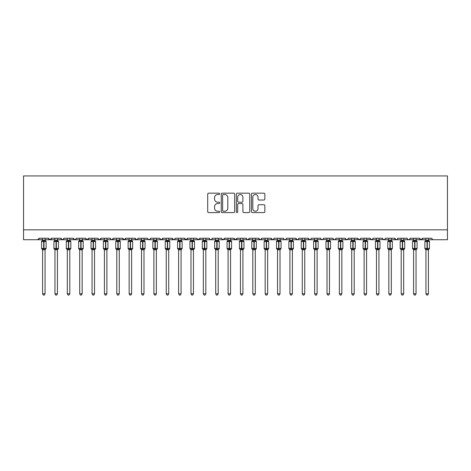 <?xml version="1.0" encoding="UTF-8"?>
<svg xmlns="http://www.w3.org/2000/svg" width="471" height="471" viewBox="0 0 471 471"><rect width="100%" height="100%" fill="white"/><g stroke="black" fill="none" stroke-linecap="round" stroke-linejoin="round"><path stroke-width="0.71" d="M219.674 193.846A0.677 0.677 0 0 0 218.991 193.169L208.677 193.169A0.971 0.971 0 0 0 207.705 194.14L207.705 211.62A0.971 0.971 0 0 0 208.677 212.592L218.991 212.592A0.677 0.677 0 0 0 219.674 211.909A0.677 0.677 0 0 0 218.991 211.232L217.655 211.232A3.109 3.109 0 0 1 214.552 208.123L214.552 206.669A3.109 3.109 0 0 1 217.655 203.56L218.991 203.56A0.677 0.677 0 0 0 219.674 202.877A0.677 0.677 0 0 0 218.991 202.2L217.655 202.2A3.109 3.109 0 0 1 214.552 199.092L214.552 197.637A3.109 3.109 0 0 1 217.655 194.529L218.991 194.529A0.677 0.677 0 0 0 219.674 193.846M263.878 200.016A0.971 0.971 0 0 0 264.849 199.045L264.849 194.14A0.971 0.971 0 0 0 263.878 193.169L252.421 193.169A0.971 0.971 0 0 0 251.449 194.14L251.449 211.62A0.971 0.971 0 0 0 252.421 212.592L263.878 212.592A0.971 0.971 0 0 0 264.849 211.62L264.849 205.697A0.971 0.971 0 0 0 263.878 204.726L258.973 204.726A0.971 0.971 0 0 0 258.002 205.697L258.002 208.629A2.596 2.596 0 0 1 255.406 211.232A2.596 2.596 0 0 1 252.809 208.629L252.809 197.125A2.596 2.596 0 0 1 255.406 194.529A2.596 2.596 0 0 1 258.002 197.125L258.002 199.045A0.971 0.971 0 0 0 258.973 200.016L263.878 200.016M23.55 229.836L447.45 229.836L447.45 175.924L23.55 175.924L23.55 239.727L37.645 239.727L39.128 238.244L48.531 238.244L49.072 239.392M234.652 194.14A0.971 0.971 0 0 0 233.681 193.169L222.224 193.169A0.971 0.971 0 0 0 221.252 194.14L221.252 211.62A0.971 0.971 0 0 0 222.224 212.592L233.681 212.592A0.971 0.971 0 0 0 234.652 211.62L234.652 194.14M237.319 193.169L248.776 193.169A0.971 0.971 0 0 1 249.748 194.14L249.748 211.62A0.971 0.971 0 0 1 248.776 212.592L243.878 212.592A0.971 0.971 0 0 1 242.906 211.62L242.906 204.532A0.971 0.971 0 0 0 241.935 203.56L238.679 203.56A0.971 0.971 0 0 0 237.708 204.532L237.708 211.909A0.677 0.677 0 0 1 237.031 212.592A0.677 0.677 0 0 1 236.348 211.909L236.348 194.14A0.971 0.971 0 0 1 237.319 193.169M45.069 239.727L50.014 239.727L48.531 238.244A1.484 1.484 0 0 0 50.014 239.727A1.484 1.484 0 0 0 51.498 238.244L60.894 238.244A1.484 1.484 0 0 0 62.378 239.727A1.484 1.484 0 0 0 63.862 238.244L73.258 238.244A1.484 1.484 0 0 0 74.742 239.727A1.484 1.484 0 0 0 76.225 238.244L85.628 238.244A1.484 1.484 0 0 0 87.111 239.727A1.484 1.484 0 0 0 88.595 238.244L97.992 238.244A1.484 1.484 0 0 0 99.475 239.727A1.484 1.484 0 0 0 100.959 238.244L110.355 238.244A1.484 1.484 0 0 0 111.839 239.727A1.484 1.484 0 0 0 113.328 238.244L122.725 238.244A1.484 1.484 0 0 0 124.209 239.727A1.484 1.484 0 0 0 125.692 238.244L135.089 238.244A1.484 1.484 0 0 0 136.572 239.727A1.484 1.484 0 0 0 138.056 238.244L147.458 238.244A1.484 1.484 0 0 0 148.942 239.727A1.484 1.484 0 0 0 150.426 238.244L159.822 238.244A1.484 1.484 0 0 0 161.306 239.727A1.484 1.484 0 0 0 162.789 238.244L172.186 238.244A1.484 1.484 0 0 0 173.669 239.727A1.484 1.484 0 0 0 175.153 238.244L184.555 238.244A1.484 1.484 0 0 0 186.039 239.727A1.484 1.484 0 0 0 187.523 238.244L196.919 238.244A1.484 1.484 0 0 0 198.403 239.727A1.484 1.484 0 0 0 199.887 238.244L209.283 238.244A1.484 1.484 0 0 0 210.767 239.727A1.484 1.484 0 0 0 212.25 238.244L221.653 238.244A1.484 1.484 0 0 0 223.136 239.727A1.484 1.484 0 0 0 224.62 238.244L234.016 238.244A1.484 1.484 0 0 0 235.5 239.727A1.484 1.484 0 0 0 236.984 238.244L246.38 238.244A1.484 1.484 0 0 0 247.864 239.727A1.484 1.484 0 0 0 249.347 238.244L258.75 238.244A1.484 1.484 0 0 0 260.233 239.727A1.484 1.484 0 0 0 261.717 238.244L271.113 238.244A1.484 1.484 0 0 0 272.597 239.727A1.484 1.484 0 0 0 274.081 238.244L283.477 238.244A1.484 1.484 0 0 0 284.961 239.727A1.484 1.484 0 0 0 286.445 238.244L295.847 238.244A1.484 1.484 0 0 0 297.331 239.727A1.484 1.484 0 0 0 298.814 238.244L308.211 238.244A1.484 1.484 0 0 0 309.694 239.727A1.484 1.484 0 0 0 311.178 238.244L320.574 238.244A1.484 1.484 0 0 0 322.058 239.727A1.484 1.484 0 0 0 323.542 238.244L332.944 238.244A1.484 1.484 0 0 0 334.428 239.727A1.484 1.484 0 0 0 335.911 238.244L345.308 238.244A1.484 1.484 0 0 0 346.791 239.727A1.484 1.484 0 0 0 348.275 238.244L357.672 238.244A1.484 1.484 0 0 0 359.161 239.727A1.484 1.484 0 0 0 360.645 238.244L370.041 238.244A1.484 1.484 0 0 0 371.525 239.727A1.484 1.484 0 0 0 373.008 238.244L382.405 238.244A1.484 1.484 0 0 0 383.889 239.727A1.484 1.484 0 0 0 385.372 238.244L394.775 238.244A1.484 1.484 0 0 0 396.258 239.727A1.484 1.484 0 0 0 397.742 238.244L407.138 238.244A1.484 1.484 0 0 0 408.622 239.727A1.484 1.484 0 0 0 410.106 238.244L419.502 238.244A1.484 1.484 0 0 0 420.986 239.727A1.484 1.484 0 0 0 422.469 238.244L431.872 238.244A1.484 1.484 0 0 0 433.355 239.727L432.396 239.38M416.04 239.727L420.986 239.727L422.469 238.244L422.193 239.109M410.106 238.244L409.564 239.392L408.622 239.727L407.668 239.38L407.138 238.244M397.742 238.244L397.465 239.109M391.307 239.727L396.258 239.727L394.775 238.244L395.316 239.392M382.405 238.244L382.947 239.392M348.275 238.244L347.733 239.392M345.308 238.244L345.849 239.392M335.911 238.244L335.37 239.392L334.428 239.727L333.103 238.915M332.944 238.244L333.486 239.392M320.574 238.244L321.122 239.392M304.749 239.727L309.694 239.727L308.211 238.244L308.752 239.392M298.814 238.244L298.537 239.109M292.385 239.727L297.331 239.727L295.847 238.244L296.389 239.392M286.445 238.244L285.903 239.392M283.477 238.244L284.019 239.392L284.961 239.727L285.921 239.38M274.081 238.244L273.539 239.392M267.652 239.727L272.597 239.727L271.113 238.244L271.39 239.109M261.717 238.244L261.175 239.392M255.288 239.727L260.233 239.727L258.75 238.244L259.291 239.392M242.918 239.727L247.864 239.727L249.347 238.244L248.806 239.392M246.38 238.244L246.922 239.392L247.864 239.727L252.809 239.727M230.555 239.727L235.5 239.727L234.016 238.244L234.558 239.392M218.191 239.727L223.136 239.727L224.62 238.244L224.078 239.392M212.25 238.244L211.709 239.392L210.767 239.727L209.448 238.915M209.283 238.244L209.825 239.392M196.919 238.244L197.461 239.392M181.088 239.727L186.039 239.727L184.555 238.244L185.097 239.392M175.153 238.244L174.611 239.392L173.669 239.727L172.186 238.244L172.727 239.392M159.822 238.244L160.364 239.392M147.458 238.244L148 239.392M138.056 238.244L137.514 239.392M119.263 239.727L124.209 239.727L125.692 238.244L125.151 239.392M106.893 239.727L111.839 239.727L113.328 238.244L112.781 239.392M110.355 238.244L110.903 239.392L111.839 239.727L116.79 239.727M94.53 239.727L99.475 239.727L100.959 238.244L100.417 239.392M97.992 238.244L98.533 239.392M82.166 239.727L87.111 239.727L88.595 238.244L88.053 239.392M92.057 239.727L87.111 239.727L85.628 238.244L86.169 239.392M76.225 238.244L75.684 239.392M63.862 238.244L63.32 239.392M54.96 239.727L50.014 239.727L51.498 238.244L50.956 239.392M447.45 229.836L447.45 239.727L428.404 239.727M37.645 239.727L39.128 238.244A1.484 1.484 0 0 1 37.645 239.727L42.596 239.727M57.433 239.727L62.378 239.727L63.703 238.915M67.324 239.727L62.378 239.727L60.894 238.244M69.796 239.727L74.742 239.727L76.066 238.915M79.693 239.727L74.742 239.727L73.258 238.244M104.421 239.727L99.475 239.727L98.151 238.915M129.154 239.727L124.209 239.727L122.725 238.244M131.627 239.727L136.572 239.727L137.897 238.915M141.518 239.727L136.572 239.727L135.089 238.244M143.991 239.727L149.896 239.38M153.887 239.727L148.942 239.727L147.617 238.915M156.36 239.727L161.306 239.727L162.789 238.244M166.251 239.727L161.306 239.727L159.981 238.915M190.985 239.727L186.039 239.727L187.523 238.244M193.457 239.727L198.403 239.727L199.887 238.244M203.348 239.727L197.449 239.38M228.082 239.727L222.177 239.38M240.445 239.727L235.5 239.727L236.984 238.244M265.179 239.727L260.233 239.727L261.552 238.915M277.543 239.727L272.597 239.727L273.922 238.915M302.276 239.727L297.331 239.727L298.284 239.38M314.64 239.727L309.694 239.727L310.648 239.38M317.113 239.727L323.018 239.38M327.009 239.727L321.104 239.38M341.846 239.727L346.791 239.727L348.116 238.915M351.737 239.727L345.838 239.38M354.21 239.727L360.115 239.38M364.107 239.727L359.161 239.727L357.672 238.244M366.579 239.727L372.479 239.38M376.47 239.727L371.525 239.727L370.041 238.244M378.943 239.727L384.842 239.38M388.834 239.727L383.889 239.727L382.564 238.915M401.204 239.727L396.258 239.727L397.212 239.38M425.931 239.727L420.986 239.727L419.502 238.244M223.289 194.529A0.677 0.677 0 0 0 222.612 195.206L222.612 210.549A0.677 0.677 0 0 0 223.289 211.232L224.696 211.232A3.109 3.109 0 0 0 227.805 208.123L227.805 197.637A3.109 3.109 0 0 0 224.696 194.529L223.289 194.529M242.906 197.172A2.596 2.596 0 0 0 240.304 194.576A2.596 2.596 0 0 0 237.708 197.172L237.708 201.229A0.971 0.971 0 0 0 238.679 202.2L241.935 202.2A0.971 0.971 0 0 0 242.906 201.229L242.906 197.172M42.596 249.948L41.554 248.458L46.105 248.458L46.105 241.535L45.781 241.07A0.495 0.495 0 0 1 46.105 241.535L41.554 241.535A0.495 0.495 0 0 1 41.878 241.07L41.554 241.535L41.554 248.458A0.495 0.495 0 0 0 41.878 248.924L42.237 248.558L43.679 248.906L45.428 248.558L45.64 248.876A1.089 1.036 0 0 0 45.069 249.789L42.596 249.789A1.089 1.036 0 0 0 42.019 248.876M46.105 248.458A0.495 0.495 0 0 1 45.781 248.924L46.105 248.458L46.105 241.535M42.596 240.204L45.069 240.204A1.089 1.036 180 0 0 45.64 241.117L45.428 241.44L43.98 241.087L42.237 241.44L42.019 241.117A1.089 1.036 180 0 0 42.596 240.204L42.596 238.244M45.069 249.783L45.069 293.792L42.596 293.792L42.596 249.783M45.069 238.244L45.069 240.21M42.237 241.44L42.59 240.257M45.222 240.881L45.428 241.44M42.237 248.558L42.59 249.736M45.428 248.558L45.069 249.736M45.069 293.792L44.321 295.076L43.338 295.076L42.596 293.792M54.96 249.948L53.918 248.458L58.469 248.458L58.469 241.535L58.145 241.07A0.495 0.495 0 0 1 58.469 241.535L53.918 241.535A0.495 0.495 0 0 1 54.247 241.07L53.918 241.535L53.918 248.458A0.495 0.495 0 0 0 54.247 248.924L54.601 248.558L56.049 248.906L57.792 248.558L58.004 248.876A1.089 1.036 0 0 0 57.433 249.789L54.96 249.789A1.089 1.036 0 0 0 54.389 248.876M58.469 248.458A0.495 0.495 0 0 1 58.145 248.924L58.469 248.458L58.469 241.535M54.96 240.204L57.433 240.204A1.089 1.036 180 0 0 58.004 241.117L57.792 241.44L56.343 241.087L54.601 241.44L54.389 241.117A1.089 1.036 180 0 0 54.96 240.204L54.96 238.244M67.324 249.948L66.287 248.458L70.838 248.458L70.838 241.535L70.515 241.07A0.495 0.495 0 0 1 70.838 241.535L66.287 241.535A0.495 0.495 0 0 1 66.611 241.07L66.287 241.535L66.287 248.458A0.495 0.495 0 0 0 66.611 248.924L66.964 248.558L68.413 248.906L70.155 248.558L70.367 248.876A1.089 1.036 0 0 0 69.796 249.789L67.324 249.789A1.089 1.036 0 0 0 66.752 248.876M70.838 248.458A0.495 0.495 0 0 1 70.515 248.924L70.838 248.458L70.838 241.535M67.324 240.204L69.796 240.204A1.089 1.036 180 0 0 70.367 241.117L70.155 241.44L68.707 241.087L66.964 241.44L66.752 241.117A1.089 1.036 180 0 0 67.324 240.204L67.324 238.244M79.693 249.948L78.651 248.458L83.202 248.458L83.202 241.535L82.878 241.07A0.495 0.495 0 0 1 83.202 241.535L78.651 241.535A0.495 0.495 0 0 1 78.975 241.07L78.651 241.535L78.651 248.458A0.495 0.495 0 0 0 78.975 248.924L79.334 248.558L80.776 248.906L82.525 248.558L82.737 248.876A1.089 1.036 0 0 0 82.166 249.789L79.693 249.789A1.089 1.036 0 0 0 79.122 248.876M83.202 248.458A0.495 0.495 0 0 1 82.878 248.924L83.202 248.458L83.202 241.535M79.693 240.204L82.166 240.204A1.089 1.036 180 0 0 82.737 241.117L82.525 241.44L81.077 241.087L79.334 241.44L79.122 241.117A1.089 1.036 180 0 0 79.693 240.204L79.693 238.244M92.057 249.948L91.021 248.458L95.566 248.458L95.566 241.535L95.242 241.07A0.495 0.495 0 0 1 95.566 241.535L91.021 241.535A0.495 0.495 0 0 1 91.345 241.07L91.021 241.535L91.021 248.458A0.495 0.495 0 0 0 91.345 248.924L91.698 248.558L93.146 248.906L94.889 248.558L95.101 248.876A1.089 1.036 0 0 0 94.53 249.789L92.057 249.789A1.089 1.036 0 0 0 91.486 248.876M95.566 248.458A0.495 0.495 0 0 1 95.242 248.924L95.566 248.458L95.566 241.535M92.057 240.204L94.53 240.204A1.089 1.036 180 0 0 95.101 241.117L94.889 241.44L93.441 241.087L91.698 241.44L91.486 241.117A1.089 1.036 180 0 0 92.057 240.204L92.057 238.244M57.433 249.783L57.433 293.792L54.96 293.792L54.96 249.783M57.433 238.244L57.433 240.21M54.601 241.44L54.96 240.257M57.586 240.881L57.792 241.44M54.601 248.558L54.96 249.736M57.792 248.558L57.433 249.736M57.433 293.792L56.691 295.076L55.702 295.076L54.96 293.792M69.796 249.783L69.796 293.792L67.324 293.792L67.324 249.783M69.796 238.244L69.796 240.21M66.964 241.44L67.324 240.257M69.955 240.881L70.155 241.44M66.964 248.558L67.324 249.736M70.155 248.558L69.796 249.736M69.796 293.792L69.054 295.076L68.065 295.076L67.324 293.792M82.166 249.783L82.166 293.792L79.693 293.792L79.693 249.783M82.166 238.244L82.166 240.21M79.334 241.44L79.687 240.257M82.319 240.881L82.525 241.44M79.334 248.558L79.687 249.736M82.525 248.558L82.166 249.736M82.166 293.792L81.424 295.076L80.435 295.076L79.693 293.792M94.53 249.783L94.53 293.792L92.057 293.792L92.057 249.783M94.53 238.244L94.53 240.21M91.698 241.44L92.057 240.257M94.689 240.881L94.889 241.44M91.698 248.558L92.057 249.736M94.889 248.558L94.53 249.736M94.53 293.792L93.788 295.076L92.799 295.076L92.057 293.792M104.421 249.948L103.385 248.458L107.936 248.458L107.936 241.535L107.612 241.07A0.495 0.495 0 0 1 107.936 241.535L103.385 241.535A0.495 0.495 0 0 1 103.708 241.07L103.385 241.535L103.385 248.458A0.495 0.495 0 0 0 103.708 248.924L104.062 248.558L105.51 248.906L107.253 248.558L107.465 248.876A1.089 1.036 0 0 0 106.893 249.789L104.421 249.789A1.089 1.036 0 0 0 103.85 248.876M107.936 248.458A0.495 0.495 0 0 1 107.612 248.924L107.936 248.458L107.936 241.535M104.421 240.204L106.893 240.204A1.089 1.036 180 0 0 107.465 241.117L107.253 241.44L105.81 241.087L104.062 241.44L103.85 241.117A1.089 1.036 180 0 0 104.421 240.204L104.421 238.244M106.893 249.783L106.893 293.792L104.421 293.792L104.421 249.783M106.893 238.244L106.893 240.21M104.062 241.44L104.421 240.257M107.052 240.881L107.253 241.44M104.062 248.558L104.421 249.736M107.253 248.558L106.893 249.736M106.893 293.792L106.152 295.076L105.163 295.076L104.421 293.792M116.79 249.948L115.748 248.458L120.299 248.458L120.299 241.535L119.975 241.07A0.495 0.495 0 0 1 120.299 241.535L115.748 241.535A0.495 0.495 0 0 1 116.072 241.07L115.748 241.535L115.748 248.458A0.495 0.495 0 0 0 116.072 248.924L116.431 248.558L117.874 248.906L119.622 248.558L119.834 248.876A1.089 1.036 0 0 0 119.263 249.789L116.79 249.789A1.089 1.036 0 0 0 116.219 248.876M120.299 248.458A0.495 0.495 0 0 1 119.975 248.924L120.299 248.458L120.299 241.535M116.79 240.204L119.263 240.204A1.089 1.036 180 0 0 119.834 241.117L119.622 241.44L118.174 241.087L116.431 241.44L116.219 241.117A1.089 1.036 180 0 0 116.79 240.204L116.79 238.244M119.263 249.783L119.263 293.792L116.79 293.792L116.79 249.783M119.263 238.244L119.263 240.21M116.431 241.44L116.784 240.257M119.416 240.881L119.622 241.44M116.431 248.558L116.784 249.736M119.622 248.558L119.263 249.736M119.263 293.792L118.521 295.076L117.532 295.076L116.79 293.792M129.154 249.948L128.118 248.458L132.663 248.458L132.663 241.535L132.339 241.07A0.495 0.495 0 0 1 132.663 241.535L128.118 241.535A0.495 0.495 0 0 1 128.442 241.07L128.118 241.535L128.118 248.458A0.495 0.495 0 0 0 128.442 248.924L128.795 248.558L130.243 248.906L131.986 248.558L132.198 248.876A1.089 1.036 0 0 0 131.627 249.789L129.154 249.789A1.089 1.036 0 0 0 128.583 248.876M132.663 248.458A0.495 0.495 0 0 1 132.339 248.924L132.663 248.458L132.663 241.535M129.154 240.204L131.627 240.204A1.089 1.036 180 0 0 132.198 241.117L131.986 241.44L130.538 241.087L128.795 241.44L128.583 241.117A1.089 1.036 180 0 0 129.154 240.204L129.154 238.244M131.627 249.783L131.627 293.792L129.154 293.792L129.154 249.783M131.627 238.244L131.627 240.21M128.795 241.44L129.154 240.257M131.786 240.881L131.986 241.44M128.795 248.558L129.154 249.736M131.986 248.558L131.627 249.736M131.627 293.792L130.885 295.076L129.896 295.076L129.154 293.792M141.518 249.948L140.482 248.458L145.033 248.458L145.033 241.535L144.709 241.07A0.495 0.495 0 0 1 145.033 241.535L140.482 241.535A0.495 0.495 0 0 1 140.805 241.07L140.482 241.535L140.482 248.458A0.495 0.495 0 0 0 140.805 248.924L141.159 248.558L142.607 248.906L144.35 248.558L144.562 248.876A1.089 1.036 0 0 0 143.991 249.789L141.518 249.789A1.089 1.036 0 0 0 140.947 248.876M145.033 248.458A0.495 0.495 0 0 1 144.709 248.924L145.033 248.458L145.033 241.535M141.518 240.204L143.991 240.204A1.089 1.036 180 0 0 144.562 241.117L144.35 241.44L142.907 241.087L141.159 241.44L140.947 241.117A1.089 1.036 180 0 0 141.518 240.204L141.518 238.244M143.991 249.783L143.991 293.792L141.518 293.792L141.518 249.783M143.991 238.244L143.991 240.21M141.159 241.44L141.518 240.257M144.15 240.881L144.35 241.44M141.159 248.558L141.518 249.736M144.35 248.558L143.996 249.736M143.991 293.792L143.249 295.076L142.26 295.076L141.518 293.792M153.887 249.948L152.845 248.458L157.396 248.458L157.396 241.535L157.073 241.07A0.495 0.495 0 0 1 157.396 241.535L152.845 241.535L152.845 248.458A0.495 0.495 0 0 0 153.169 248.924L153.528 248.558L154.977 248.906L156.719 248.558L156.931 248.876A1.089 1.036 0 0 0 156.36 249.789L153.887 249.789A1.089 1.036 0 0 0 153.316 248.876M157.396 248.458A0.495 0.495 0 0 1 157.073 248.924L157.396 248.458L157.396 241.535M153.887 240.204L156.36 240.204A1.089 1.036 180 0 0 156.931 241.117L156.719 241.44L155.271 241.087L153.528 241.44L153.169 241.07A0.495 0.495 0 0 0 152.845 241.535L153.316 241.117A1.089 1.036 180 0 0 153.887 240.204L153.887 238.244M156.36 249.783L156.36 293.792L153.887 293.792L153.887 249.783M156.36 238.244L156.36 240.21M153.528 241.44L153.887 240.257M156.513 240.881L156.719 241.44M153.528 248.558L153.887 249.736L153.528 248.558M156.719 248.558L156.36 249.736M156.36 293.792L155.618 295.076L154.629 295.076L153.887 293.792M166.251 249.948L165.215 248.458L169.766 248.458L169.766 241.535L169.436 241.07A0.495 0.495 0 0 1 169.766 241.535L165.215 241.535L165.215 248.458A0.495 0.495 0 0 0 165.539 248.924L165.892 248.558L167.34 248.906L169.083 248.558L169.295 248.876A1.089 1.036 0 0 0 168.724 249.789L166.251 249.789A1.089 1.036 0 0 0 165.68 248.876M169.766 248.458A0.495 0.495 0 0 1 169.436 248.924L169.766 248.458L169.766 241.535M166.251 240.204L168.724 240.204A1.089 1.036 180 0 0 169.295 241.117L169.083 241.44L167.635 241.087L165.892 241.44L165.539 241.07A0.495 0.495 0 0 0 165.215 241.535L165.68 241.117A1.089 1.036 180 0 0 166.251 240.204L166.251 238.244M168.724 249.783L168.724 293.792L166.251 293.792L166.251 249.783M168.724 238.244L168.724 240.21M165.892 241.44L166.251 240.257M168.883 240.881L169.083 241.44M165.892 248.558L166.251 249.736L165.892 248.558M169.083 248.558L168.724 249.736M168.724 293.792L167.982 295.076L166.993 295.076L166.251 293.792M178.615 249.948L177.579 248.458L182.13 248.458L182.13 241.535L181.806 241.07A0.495 0.495 0 0 1 182.13 241.535L177.579 241.535A0.495 0.495 0 0 1 177.903 241.07L177.579 241.535L177.579 248.458A0.495 0.495 0 0 0 177.903 248.924L178.256 248.558L179.704 248.906L181.447 248.558L181.665 248.876A1.089 1.036 0 0 0 181.088 249.789L178.615 249.789A1.089 1.036 0 0 0 178.044 248.876M182.13 248.458A0.495 0.495 0 0 1 181.806 248.924L182.13 248.458L182.13 241.535M178.615 240.204L181.088 240.204A1.089 1.036 180 0 0 181.665 241.117L181.447 241.44L180.004 241.087L178.256 241.44L178.044 241.117A1.089 1.036 180 0 0 178.615 240.204L178.615 238.244M181.088 249.783L181.088 293.792L178.615 293.792L178.615 249.783M181.088 238.244L181.088 240.21M178.256 241.44L178.615 240.257M181.247 240.881L181.447 241.44M178.256 248.558L178.615 249.736L178.256 248.558M181.447 248.558L181.094 249.736M181.088 293.792L180.346 295.076L179.363 295.076L178.615 293.792M190.985 249.948L189.943 248.458L194.494 248.458L194.494 241.535L194.17 241.07A0.495 0.495 0 0 1 194.494 241.535L189.943 241.535A0.495 0.495 0 0 1 190.266 241.07L189.943 241.535L189.943 248.458A0.495 0.495 0 0 0 190.266 248.924L190.625 248.558L192.074 248.906L193.816 248.558L194.028 248.876A1.089 1.036 0 0 0 193.457 249.789L190.985 249.789A1.089 1.036 0 0 0 190.414 248.876M194.494 248.458A0.495 0.495 0 0 1 194.17 248.924L194.494 248.458L194.494 241.535M190.985 240.204L193.457 240.204A1.089 1.036 180 0 0 194.028 241.117L193.816 241.44L192.368 241.087L190.625 241.44L190.414 241.117A1.089 1.036 180 0 0 190.985 240.204L190.985 238.244M193.457 249.783L193.457 293.792L190.985 293.792L190.985 249.783M193.457 238.244L193.457 240.21M190.625 241.44L190.985 240.257M193.61 240.881L193.816 241.44M190.625 248.558L190.985 249.736L190.625 248.558M193.816 248.558L193.457 249.736M193.457 293.792L192.716 295.076L191.726 295.076L190.985 293.792M203.348 249.948L202.312 248.458L206.863 248.458L206.863 241.535L206.534 241.07A0.495 0.495 0 0 1 206.863 241.535L202.312 241.535L202.312 248.458A0.495 0.495 0 0 0 202.636 248.924L202.989 248.558L204.438 248.906L206.18 248.558L206.392 248.876A1.089 1.036 0 0 0 205.821 249.789L203.348 249.789A1.089 1.036 0 0 0 202.777 248.876M206.863 248.458A0.495 0.495 0 0 1 206.534 248.924L206.863 248.458L206.863 241.535M203.348 240.204L205.821 240.204A1.089 1.036 180 0 0 206.392 241.117L206.18 241.44L204.732 241.087L202.989 241.44L202.636 241.07A0.495 0.495 0 0 0 202.312 241.535L202.777 241.117A1.089 1.036 180 0 0 203.348 240.204L203.348 238.244M205.821 249.783L205.821 293.792L203.348 293.792L203.348 249.783M205.821 238.244L205.821 240.21M202.989 241.44L203.348 240.257M205.98 240.881L206.18 241.44M202.989 248.558L203.348 249.736L202.989 248.558M206.18 248.558L205.821 249.736M205.821 293.792L205.079 295.076L204.09 295.076L203.348 293.792M215.712 249.948L214.676 248.458L219.227 248.458L219.227 241.535L218.903 241.07A0.495 0.495 0 0 1 219.227 241.535L214.676 241.535L214.676 248.458A0.495 0.495 0 0 0 215 248.924L215.353 248.558L216.801 248.906L218.544 248.558L218.762 248.876A1.089 1.036 0 0 0 218.191 249.789L215.712 249.789A1.089 1.036 0 0 0 215.141 248.876M219.227 248.458A0.495 0.495 0 0 1 218.903 248.924L219.227 248.458L219.227 241.535M215.712 240.204L218.191 240.204A1.089 1.036 180 0 0 218.762 241.117L218.544 241.44L217.102 241.087L215.353 241.44L215 241.07A0.495 0.495 0 0 0 214.676 241.535L215.141 241.117A1.089 1.036 180 0 0 215.712 240.204L215.712 238.244M218.191 249.783L218.191 293.792L215.712 293.792L215.712 249.783M218.191 238.244L218.191 240.21M215.353 241.44L215.712 240.257M218.344 240.881L218.544 241.44M215.353 248.558L215.712 249.736L215.353 248.558M218.544 248.558L218.191 249.736M218.191 293.792L217.443 295.076L216.46 295.076L215.712 293.792M228.082 249.948L227.04 248.458L231.591 248.458L231.591 241.535L231.267 241.07A0.495 0.495 0 0 1 231.591 241.535L227.04 241.535L227.04 248.458A0.495 0.495 0 0 0 227.363 248.924L227.723 248.558L229.171 248.906L230.914 248.558L231.126 248.876A1.089 1.036 0 0 0 230.555 249.789L228.082 249.789A1.089 1.036 0 0 0 227.511 248.876M231.591 248.458A0.495 0.495 0 0 1 231.267 248.924L231.591 248.458L231.591 241.535M228.082 240.204L230.555 240.204A1.089 1.036 180 0 0 231.126 241.117L230.914 241.44L229.465 241.087L227.723 241.44L227.363 241.07A0.495 0.495 0 0 0 227.04 241.535L227.511 241.117A1.089 1.036 180 0 0 228.082 240.204L228.082 238.244M230.555 249.783L230.555 293.792L228.082 293.792L228.082 249.783M230.555 238.244L230.555 240.21M227.723 241.44L228.082 240.257M230.708 240.881L230.914 241.44M227.723 248.558L228.082 249.736L227.723 248.558M230.914 248.558L230.555 249.736M230.555 293.792L229.813 295.076L228.824 295.076L228.082 293.792M240.445 249.948L239.409 248.458L243.96 248.458L243.96 241.535L243.637 241.07A0.495 0.495 0 0 1 243.96 241.535L239.409 241.535L239.409 248.458A0.495 0.495 0 0 0 239.733 248.924L240.086 248.558L241.535 248.906L243.277 248.558L243.489 248.876A1.089 1.036 0 0 0 242.918 249.789L240.445 249.789A1.089 1.036 0 0 0 239.874 248.876M243.96 248.458A0.495 0.495 0 0 1 243.637 248.924L243.96 248.458L243.96 241.535M240.445 240.204L242.918 240.204A1.089 1.036 180 0 0 243.489 241.117L243.277 241.44L241.829 241.087L240.086 241.44L239.733 241.07A0.495 0.495 0 0 0 239.409 241.535L239.874 241.117A1.089 1.036 180 0 0 240.445 240.204L240.445 238.244M242.918 249.783L242.918 293.792L240.445 293.792L240.445 249.783M242.918 238.244L242.918 240.21M240.086 241.44L240.445 240.257M243.077 240.881L243.277 241.44M240.086 248.558L240.445 249.736L240.086 248.558M243.277 248.558L242.918 249.736M242.918 293.792L242.176 295.076L241.187 295.076L240.445 293.792M252.809 249.948L251.773 248.458L256.324 248.458L256.324 241.535L256 241.07A0.495 0.495 0 0 1 256.324 241.535L251.773 241.535L251.773 248.458A0.495 0.495 0 0 0 252.097 248.924L252.456 248.558L253.898 248.906L255.647 248.558L255.859 248.876A1.089 1.036 0 0 0 255.288 249.789L252.809 249.789A1.089 1.036 0 0 0 252.238 248.876M256.324 248.458A0.495 0.495 0 0 1 256 248.924L256.324 248.458L256.324 241.535M252.809 240.204L255.288 240.204A1.089 1.036 180 0 0 255.859 241.117L255.647 241.44L254.199 241.087L252.456 241.44L252.097 241.07A0.495 0.495 0 0 0 251.773 241.535L252.238 241.117A1.089 1.036 180 0 0 252.809 240.204L252.809 238.244M268.505 241.152A0.495 0.495 0 0 1 268.688 241.535L264.137 241.535L264.137 248.458A0.495 0.495 0 0 0 264.466 248.924L264.82 248.558L266.268 248.906L268.011 248.558L268.223 248.876A1.089 1.036 0 0 0 267.652 249.789L265.179 249.789A1.089 1.036 0 0 0 264.608 248.876M268.688 248.458A0.495 0.495 0 0 1 268.364 248.924L268.688 248.458L268.688 241.535L268.688 248.458L266.562 248.458L266.562 241.087L264.82 241.44L264.466 241.07A0.495 0.495 0 0 0 264.137 241.535L264.608 241.117A1.089 1.036 180 0 0 265.179 240.204L267.652 240.204A1.089 1.036 180 0 0 268.223 241.117L268.011 241.44L266.562 241.087L266.562 240.11M277.543 249.948L276.506 248.458L281.057 248.458L281.057 241.535L280.734 241.07A0.495 0.495 0 0 1 281.057 241.535L276.506 241.535L276.506 248.458A0.495 0.495 0 0 0 276.83 248.924L277.183 248.558L278.632 248.906L280.375 248.558L280.586 248.876A1.089 1.036 0 0 0 280.015 249.789L277.543 249.789A1.089 1.036 0 0 0 276.972 248.876M281.057 248.458A0.495 0.495 0 0 1 280.734 248.924L281.057 248.458L281.057 241.535M277.543 240.204L280.015 240.204A1.089 1.036 180 0 0 280.586 241.117L280.375 241.44L278.926 241.087L277.183 241.44L276.83 241.07A0.495 0.495 0 0 0 276.506 241.535L276.972 241.117A1.089 1.036 180 0 0 277.543 240.204L277.543 238.244M293.239 241.152A0.495 0.495 0 0 1 293.421 241.535L288.87 241.535L288.87 248.458A0.495 0.495 0 0 0 289.194 248.924L289.553 248.558L290.996 248.906L292.744 248.558L292.956 248.876A1.089 1.036 0 0 0 292.385 249.789L289.912 249.789A1.089 1.036 0 0 0 289.335 248.876M293.421 248.458A0.495 0.495 0 0 1 293.097 248.924L293.421 248.458L293.421 241.535L293.421 248.458L291.296 248.458L291.296 241.087L289.553 241.44L289.194 241.07A0.495 0.495 0 0 0 288.87 241.535L289.335 241.117A1.089 1.036 180 0 0 289.912 240.204L292.385 240.204A1.089 1.036 180 0 0 292.956 241.117L292.744 241.44L291.296 241.087L291.296 240.11M302.276 249.948L301.234 248.458L305.785 248.458L305.785 241.535L305.461 241.07A0.495 0.495 0 0 1 305.785 241.535L301.234 241.535L301.234 248.458A0.495 0.495 0 0 0 301.564 248.924L301.917 248.558L303.365 248.906L305.108 248.558L305.32 248.876A1.089 1.036 0 0 0 304.749 249.789L302.276 249.789A1.089 1.036 0 0 0 301.705 248.876M305.785 248.458A0.495 0.495 0 0 1 305.461 248.924L305.785 248.458L305.785 241.535M302.276 240.204L304.749 240.204A1.089 1.036 180 0 0 305.32 241.117L305.108 241.44L303.66 241.087L301.917 241.44L301.564 241.07A0.495 0.495 0 0 0 301.234 241.535L301.705 241.117A1.089 1.036 180 0 0 302.276 240.204L302.276 238.244M314.64 249.948L313.604 248.458L318.155 248.458L318.155 241.535L317.831 241.07A0.495 0.495 0 0 1 318.155 241.535L313.604 241.535L313.604 248.458A0.495 0.495 0 0 0 313.927 248.924L314.281 248.558L315.729 248.906L317.472 248.558L317.684 248.876A1.089 1.036 0 0 0 317.113 249.789L314.64 249.789A1.089 1.036 0 0 0 314.069 248.876M318.155 248.458A0.495 0.495 0 0 1 317.831 248.924L318.155 248.458L318.155 241.535M314.64 240.204L317.113 240.204A1.089 1.036 180 0 0 317.684 241.117L317.472 241.44L316.023 241.087L314.281 241.44L313.927 241.07A0.495 0.495 0 0 0 313.604 241.535L314.069 241.117A1.089 1.036 180 0 0 314.64 240.204L314.64 238.244M330.336 241.152A0.495 0.495 0 0 1 330.518 241.535L325.967 241.535L325.967 248.458A0.495 0.495 0 0 0 326.291 248.924L326.65 248.558L328.093 248.906L329.841 248.558L330.053 248.876A1.089 1.036 0 0 0 329.482 249.789L327.009 249.789A1.089 1.036 0 0 0 326.438 248.876M330.518 248.458A0.495 0.495 0 0 1 330.195 248.924L330.518 248.458L330.518 241.535L330.518 248.458L328.393 248.458L328.393 241.087L326.65 241.44L326.291 241.07A0.495 0.495 0 0 0 325.967 241.535L326.438 241.117A1.089 1.036 180 0 0 327.009 240.204L329.482 240.204A1.089 1.036 180 0 0 330.053 241.117L329.841 241.44L328.393 241.087L328.393 240.11M255.288 249.783L255.288 293.792L252.809 293.792L252.809 249.783M255.288 238.244L255.288 240.21M252.456 241.44L252.809 240.257M255.441 240.881L255.647 241.44M252.456 248.558L252.809 249.736L252.456 248.558M255.647 248.558L255.288 249.736M255.288 293.792L254.54 295.076L253.557 295.076L252.809 293.792M267.652 249.783L267.652 293.792L265.179 293.792L265.179 249.783M267.652 238.244L267.652 240.21M265.179 238.244L265.179 240.204M264.82 241.44L265.179 240.257M267.805 240.881L268.011 241.44M264.82 248.558L265.179 249.736L264.82 248.558M268.011 248.558L267.652 249.736M267.652 293.792L266.91 295.076L265.921 295.076L265.179 293.792M280.015 249.783L280.015 293.792L277.543 293.792L277.543 249.783M280.015 238.244L280.015 240.21M277.183 241.44L277.543 240.257M280.174 240.881L280.375 241.44M277.183 248.558L277.543 249.736L277.183 248.558M280.375 248.558L280.015 249.736M280.015 293.792L279.274 295.076L278.284 295.076L277.543 293.792M292.385 249.783L292.385 293.792L289.912 293.792L289.912 249.783M292.385 238.244L292.385 240.21M289.912 238.244L289.912 240.204M289.553 241.44L289.906 240.257M292.538 240.881L292.744 241.44M289.553 248.558L289.906 249.736L289.553 248.558M292.744 248.558L292.385 249.736M292.385 293.792L291.637 295.076L290.654 295.076L289.912 293.792M304.749 249.783L304.749 293.792L302.276 293.792L302.276 249.783M304.749 238.244L304.749 240.21M301.917 241.44L302.276 240.257M304.908 240.881L305.108 241.44M301.917 248.558L302.276 249.736L301.917 248.558M305.108 248.558L304.749 249.736M304.749 293.792L304.007 295.076L303.018 295.076L302.276 293.792M317.113 249.783L317.113 293.792L314.64 293.792L314.64 249.783M317.113 238.244L317.113 240.21M314.281 241.44L314.64 240.257M317.271 240.881L317.472 241.44M314.281 248.558L314.64 249.736L314.281 248.558M317.472 248.558L317.113 249.736M317.113 293.792L316.371 295.076L315.382 295.076L314.64 293.792M329.482 249.783L329.482 293.792L327.009 293.792L327.009 249.783M329.482 238.244L329.482 240.21M327.009 238.244L327.009 240.204M326.65 241.44L327.004 240.257M329.635 240.881L329.841 241.44M326.65 248.558L327.004 249.736L326.65 248.558M329.841 248.558L329.482 249.736M329.482 293.792L328.74 295.076L327.751 295.076L327.009 293.792M342.7 241.152A0.495 0.495 0 0 1 342.882 241.535L338.337 241.535L338.337 248.458A0.495 0.495 0 0 0 338.661 248.924L339.014 248.558L340.462 248.906L342.205 248.558L342.417 248.876A1.089 1.036 0 0 0 341.846 249.789L339.373 249.789A1.089 1.036 0 0 0 338.802 248.876M339.373 249.948L338.337 248.458L342.882 248.458A0.495 0.495 0 0 1 342.558 248.924L342.882 248.458L342.882 241.535L341.846 240.051M339.373 240.204L341.846 240.204A1.089 1.036 180 0 0 342.417 241.117L342.205 241.44L340.757 241.087L339.014 241.44L338.661 241.07A0.495 0.495 0 0 0 338.337 241.535L338.802 241.117A1.089 1.036 180 0 0 339.373 240.204L339.373 238.244M341.846 249.783L341.846 293.792L339.373 293.792L339.373 249.783M341.846 238.244L341.846 240.21M339.014 241.44L339.373 240.257M342.005 240.881L342.205 241.44M339.014 248.558L339.373 249.736L339.014 248.558M342.205 248.558L341.846 249.736M341.846 293.792L341.104 295.076L340.115 295.076L339.373 293.792M351.737 249.948L350.701 248.458L355.252 248.458L355.252 241.535L354.928 241.07A0.495 0.495 0 0 1 355.252 241.535L350.701 241.535A0.495 0.495 0 0 1 351.025 241.07L350.701 241.535L350.701 248.458A0.495 0.495 0 0 0 351.025 248.924L351.378 248.558L352.826 248.906L354.569 248.558L354.781 248.876A1.089 1.036 0 0 0 354.21 249.789L351.737 249.789A1.089 1.036 0 0 0 351.166 248.876M355.252 248.458A0.495 0.495 0 0 1 354.928 248.924L355.252 248.458L355.252 241.535M351.737 240.204L354.21 240.204A1.089 1.036 180 0 0 354.781 241.117L354.569 241.44L353.126 241.087L351.378 241.44L351.166 241.117A1.089 1.036 180 0 0 351.737 240.204L351.737 238.244M354.21 249.783L354.21 293.792L351.737 293.792L351.737 249.783M354.21 238.244L354.21 240.21M351.378 241.44L351.737 240.257M354.369 240.881L354.569 241.44M351.378 248.558L351.737 249.736L351.378 248.558M354.569 248.558L354.216 249.736M354.21 293.792L353.468 295.076L352.479 295.076L351.737 293.792M367.433 241.152A0.495 0.495 0 0 1 367.615 241.535L363.064 241.535L363.064 248.458A0.495 0.495 0 0 0 363.388 248.924L363.747 248.558L365.19 248.906L366.938 248.558L367.15 248.876A1.089 1.036 0 0 0 366.579 249.789L364.107 249.789A1.089 1.036 0 0 0 363.535 248.876M367.615 248.458A0.495 0.495 0 0 1 367.292 248.924L367.615 248.458L367.615 241.535L367.615 248.458L365.49 248.458L365.49 241.087L363.747 241.44L363.388 241.07A0.495 0.495 0 0 0 363.064 241.535L363.535 241.117A1.089 1.036 180 0 0 364.107 240.204L366.579 240.204A1.089 1.036 180 0 0 367.15 241.117L366.938 241.44L365.49 241.087L365.49 240.11M366.579 249.783L366.579 293.792L364.107 293.792L364.107 249.783M366.579 238.244L366.579 240.21M364.107 238.244L364.107 240.204M363.747 241.44L364.107 240.257M366.732 240.881L366.938 241.44M363.747 248.558L364.107 249.736L363.747 248.558M366.938 248.558L366.579 249.736M366.579 293.792L365.837 295.076L364.848 295.076L364.107 293.792M379.803 241.152A0.495 0.495 0 0 1 379.979 241.535L375.434 241.535A0.495 0.495 0 0 1 375.758 241.07L375.434 241.535L375.434 248.458A0.495 0.495 0 0 0 375.758 248.924L376.111 248.558L377.559 248.906L379.302 248.558L379.514 248.876A1.089 1.036 0 0 0 378.943 249.789L376.47 249.789A1.089 1.036 0 0 0 375.899 248.876M376.47 249.948L375.434 248.458L379.979 248.458A0.495 0.495 0 0 1 379.655 248.924L379.979 248.458L379.979 241.535L378.943 240.051M376.47 240.204L378.943 240.204A1.089 1.036 180 0 0 379.514 241.117L379.302 241.44L377.854 241.087L376.111 241.44L375.899 241.117A1.089 1.036 180 0 0 376.47 240.204L376.47 238.244M378.943 249.783L378.943 293.792L376.47 293.792L376.47 249.783M378.943 238.244L378.943 240.21M376.111 241.44L376.47 240.257M379.102 240.881L379.302 241.44M376.111 248.558L376.47 249.736L376.111 248.558M379.302 248.558L378.943 249.736M378.943 293.792L378.201 295.076L377.212 295.076L376.47 293.792M388.834 249.948L387.798 248.458L392.349 248.458L392.349 241.535L392.025 241.07A0.495 0.495 0 0 1 392.349 241.535L387.798 241.535L387.798 248.458A0.495 0.495 0 0 0 388.122 248.924L388.475 248.558L389.923 248.906L391.666 248.558L391.878 248.876A1.089 1.036 0 0 0 391.307 249.789L388.834 249.789A1.089 1.036 0 0 0 388.263 248.876M392.349 248.458A0.495 0.495 0 0 1 392.025 248.924L392.349 248.458M388.834 240.204L391.307 240.204A1.089 1.036 180 0 0 391.878 241.117L391.666 241.44L390.223 241.087L388.475 241.44L388.122 241.07A0.495 0.495 0 0 0 387.798 241.535L388.263 241.117A1.089 1.036 180 0 0 388.834 240.204L388.834 238.244M391.307 249.783L391.307 293.792L388.834 293.792L388.834 249.783M391.307 238.244L391.307 240.21M388.475 241.44L388.834 240.257M391.466 240.881L391.666 241.44M388.475 248.558L388.834 249.736L388.475 248.558M391.666 248.558L391.313 249.736M391.307 293.792L390.565 295.076L389.576 295.076L388.834 293.792M401.204 249.948L400.162 248.458L404.713 248.458L404.713 241.535L404.389 241.07A0.495 0.495 0 0 1 404.713 241.535L400.162 241.535L400.162 248.458A0.495 0.495 0 0 0 400.485 248.924L400.845 248.558L402.293 248.906L404.036 248.558L404.248 248.876A1.089 1.036 0 0 0 403.676 249.789L401.204 249.789A1.089 1.036 0 0 0 400.633 248.876M404.713 248.458A0.495 0.495 0 0 1 404.389 248.924L404.713 248.458L404.713 241.535M401.204 240.204L403.676 240.204A1.089 1.036 180 0 0 404.248 241.117L404.036 241.44L402.587 241.087L400.845 241.44L400.485 241.07A0.495 0.495 0 0 0 400.162 241.535L400.633 241.117A1.089 1.036 180 0 0 401.204 240.204L401.204 238.244M403.676 249.783L403.676 293.792L401.204 293.792L401.204 249.783M403.676 238.244L403.676 240.21M400.845 241.44L401.204 240.257M403.83 240.881L404.036 241.44M400.845 248.558L401.204 249.736L400.845 248.558M404.036 248.558L403.676 249.736M403.676 293.792L402.935 295.076L401.946 295.076L401.204 293.792M416.9 241.152A0.495 0.495 0 0 1 417.082 241.535L412.531 241.535L412.531 248.458A0.495 0.495 0 0 0 412.855 248.924L413.208 248.558L414.657 248.906L416.399 248.558L416.611 248.876A1.089 1.036 0 0 0 416.04 249.789L413.567 249.789A1.089 1.036 0 0 0 412.996 248.876M417.082 248.458A0.495 0.495 0 0 1 416.753 248.924L417.082 248.458L417.082 241.535L417.082 248.458L414.951 248.458L414.951 241.087L413.208 241.44L412.855 241.07A0.495 0.495 0 0 0 412.531 241.535L412.996 241.117A1.089 1.036 180 0 0 413.567 240.204L416.04 240.204A1.089 1.036 180 0 0 416.611 241.117L416.399 241.44L414.951 241.087L414.951 240.11M416.04 249.783L416.04 293.792L413.567 293.792L413.567 249.783M416.04 238.244L416.04 240.21M413.567 238.244L413.567 240.204M413.208 241.44L413.567 240.257M416.199 240.881L416.399 241.44M413.208 248.558L413.567 249.736L413.208 248.558M416.399 248.558L416.04 249.736M416.04 293.792L415.298 295.076L414.309 295.076L413.567 293.792M425.931 249.948L424.895 248.458L429.446 248.458L429.446 241.535L429.122 241.07A0.495 0.495 0 0 1 429.446 241.535L424.895 241.535L424.895 248.458A0.495 0.495 0 0 0 425.219 248.924L425.572 248.558L427.02 248.906L428.763 248.558L428.981 248.876A1.089 1.036 0 0 0 428.404 249.789L425.931 249.789A1.089 1.036 0 0 0 425.36 248.876M429.446 248.458A0.495 0.495 0 0 1 429.122 248.924L429.446 248.458M425.931 240.204L428.404 240.204A1.089 1.036 180 0 0 428.981 241.117L428.763 241.44L427.321 241.087L425.572 241.44L425.219 241.07A0.495 0.495 0 0 0 424.895 241.535L425.36 241.117A1.089 1.036 180 0 0 425.931 240.204L425.931 238.244M428.404 249.783L428.404 293.792L425.931 293.792L425.931 249.783M428.404 238.244L428.404 240.21M425.572 241.44L425.931 240.257M428.563 240.881L428.763 241.44M425.572 248.558L425.931 249.736L425.572 248.558M428.763 248.558L428.41 249.736M428.404 293.792L427.662 295.076L426.679 295.076L425.931 293.792M43.679 240.11L43.679 249.883M43.98 249.883L43.98 240.11M56.049 240.11L56.049 249.883M56.343 249.883L56.343 240.11M68.413 240.11L68.413 249.883M68.707 249.883L68.707 240.11M80.776 240.11L80.776 249.883M81.077 249.883L81.077 240.11M93.146 240.11L93.146 249.883M93.441 249.883L93.441 240.11M105.51 240.11L105.51 249.883M105.81 249.883L105.81 240.11M117.874 240.11L117.874 249.883M118.174 249.883L118.174 240.11M130.243 240.11L130.243 249.883M130.538 249.883L130.538 240.11M142.607 240.11L142.607 249.883M142.907 249.883L142.907 240.11M154.977 240.11L154.977 249.883M155.271 249.883L155.271 240.11M167.34 240.11L167.34 249.883M167.635 249.883L167.635 240.11M179.704 240.11L179.704 249.883M180.004 249.883L180.004 240.11M192.074 240.11L192.074 249.883M192.368 249.883L192.368 240.11M204.438 240.11L204.438 249.883M204.732 249.883L204.732 240.11M216.801 240.11L216.801 249.883M217.102 249.883L217.102 240.11M229.171 240.11L229.171 249.883M229.465 249.883L229.465 240.11M241.535 240.11L241.535 249.883M241.829 249.883L241.829 240.11M253.898 240.11L253.898 249.883M254.199 249.883L254.199 240.11M266.268 240.11L266.268 249.883M265.179 249.948L264.137 248.458L266.562 248.458L266.562 249.883M278.632 240.11L278.632 249.883M278.926 249.883L278.926 240.11M290.996 240.11L290.996 249.883M289.912 249.948L288.87 248.458L291.296 248.458L291.296 249.883M303.365 240.11L303.365 249.883M303.66 249.883L303.66 240.11M315.729 240.11L315.729 249.883M316.023 249.883L316.023 240.11M328.093 240.11L328.093 249.883M327.009 249.948L325.967 248.458L328.393 248.458L328.393 249.883M340.462 240.11L340.462 249.883M340.757 249.883L340.757 240.11M352.826 240.11L352.826 249.883M353.126 249.883L353.126 240.11M365.19 240.11L365.19 249.883M364.107 249.948L363.064 248.458L365.49 248.458L365.49 249.883M377.559 240.11L377.559 249.883M377.854 249.883L377.854 240.11M389.923 240.11L389.923 249.883M390.223 249.883L390.223 240.11M402.293 240.11L402.293 249.883M402.587 249.883L402.587 240.11M414.657 240.11L414.657 249.883M413.567 249.948L412.531 248.458L414.951 248.458L414.951 249.883M427.02 240.11L427.02 249.883M427.321 249.883L427.321 240.11M168.724 239.727L178.615 239.727M205.821 239.727L215.712 239.727M280.015 239.727L289.912 239.727M329.482 239.727L339.373 239.727M403.676 239.727L413.567 239.727M41.878 241.07L42.596 240.051M45.781 241.07L45.069 240.051M45.781 248.924L45.069 249.948M54.247 241.07L54.96 240.051M58.145 241.07L57.433 240.051M58.145 248.924L57.433 249.948M66.611 241.07L67.324 240.051M70.515 241.07L69.796 240.051M70.515 248.924L69.796 249.948M78.975 241.07L79.693 240.051M82.878 241.07L82.166 240.051M82.878 248.924L82.166 249.948M91.345 241.07L92.057 240.051M95.242 241.07L94.53 240.051M95.242 248.924L94.53 249.948M103.708 241.07L104.421 240.051M107.612 241.07L106.893 240.051M107.612 248.924L106.893 249.948M116.072 241.07L116.79 240.051M119.975 241.07L119.263 240.051M119.975 248.924L119.263 249.948M128.442 241.07L129.154 240.051M132.339 241.07L131.627 240.051M132.339 248.924L131.627 249.948M140.805 241.07L141.518 240.051M144.709 241.07L143.991 240.051M144.709 248.924L143.991 249.948M152.845 248.458L152.845 241.535M153.169 241.07L153.887 240.051M157.073 241.07L156.36 240.051M157.073 248.924L156.36 249.948M165.215 248.458L165.215 241.535M165.539 241.07L166.251 240.051M169.436 241.07L168.724 240.051M169.436 248.924L168.724 249.948M177.903 241.07L178.615 240.051M181.806 241.07L181.088 240.051M181.806 248.924L181.088 249.948M190.266 241.07L190.985 240.051M194.17 241.07L193.457 240.051M194.17 248.924L193.457 249.948M202.312 248.458L202.312 241.535M202.636 241.07L203.348 240.051M206.534 241.07L205.821 240.051M206.534 248.924L205.821 249.948M214.676 248.458L214.676 241.535M215 241.07L215.712 240.051M218.903 241.07L218.191 240.051M218.903 248.924L218.191 249.948M227.04 248.458L227.04 241.535M227.363 241.07L228.082 240.051M231.267 241.07L230.555 240.051M231.267 248.924L230.555 249.948M239.409 248.458L239.409 241.535M239.733 241.07L240.445 240.051M243.637 241.07L242.918 240.051M243.637 248.924L242.918 249.948M251.773 248.458L251.773 241.535M252.097 241.07L252.809 240.051M256 241.07L255.288 240.051M256 248.924L255.288 249.948M264.137 248.458L264.137 241.535M267.652 240.051L268.688 241.535M264.466 241.07L265.179 240.051M268.364 248.924L267.652 249.948M276.506 248.458L276.506 241.535M276.83 241.07L277.543 240.051M280.734 241.07L280.015 240.051M280.734 248.924L280.015 249.948M288.87 248.458L288.87 241.535M292.385 240.051L293.421 241.535M289.194 241.07L289.912 240.051M293.097 248.924L292.385 249.948M301.234 248.458L301.234 241.535M301.564 241.07L302.276 240.051M305.461 241.07L304.749 240.051M305.461 248.924L304.749 249.948M313.604 248.458L313.604 241.535M313.927 241.07L314.64 240.051M317.831 241.07L317.113 240.051M317.831 248.924L317.113 249.948M325.967 248.458L325.967 241.535M329.482 240.051L330.518 241.535M326.291 241.07L327.009 240.051M330.195 248.924L329.482 249.948M338.337 248.458L338.337 241.535M338.661 241.07L339.373 240.051M342.558 248.924L341.846 249.948M351.025 241.07L351.737 240.051M354.928 241.07L354.21 240.051M354.928 248.924L354.21 249.948M363.064 248.458L363.064 241.535M366.579 240.051L367.615 241.535M363.388 241.07L364.107 240.051M367.292 248.924L366.579 249.948M375.758 241.07L376.47 240.051M379.655 248.924L378.943 249.948M387.798 248.458L387.798 241.535M388.122 241.07L388.834 240.051M392.025 241.07L391.307 240.051M392.025 248.924L391.307 249.948M400.162 248.458L400.162 241.535M400.485 241.07L401.204 240.051M404.389 241.07L403.676 240.051M404.389 248.924L403.676 249.948M412.531 248.458L412.531 241.535M416.04 240.051L417.082 241.535M412.855 241.07L413.567 240.051M416.753 248.924L416.04 249.948M424.895 248.458L424.895 241.535M425.219 241.07L425.931 240.051M429.122 241.07L428.404 240.051M429.122 248.924L428.404 249.948"/></g></svg>
